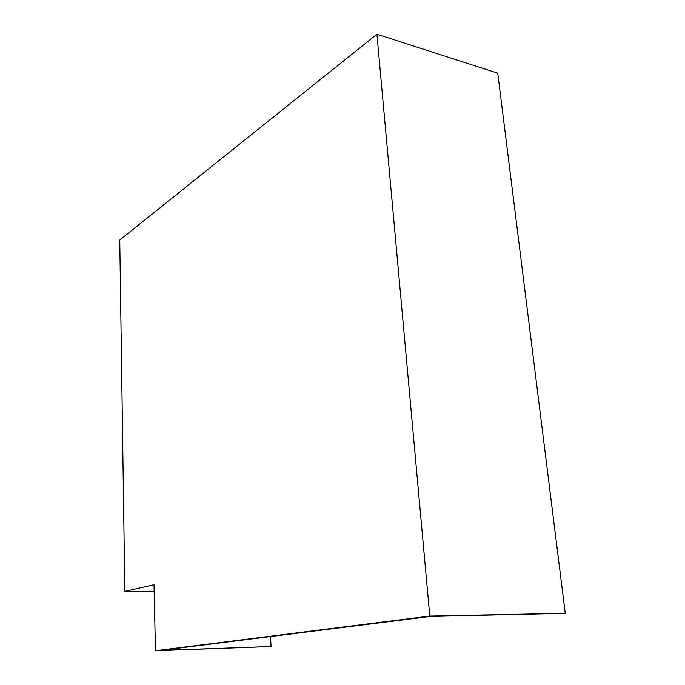 <?xml version="1.0" encoding="UTF-8"?>
<svg xmlns="http://www.w3.org/2000/svg" width="685" height="685" viewBox="0 0 685 685"><rect width="100%" height="100%" fill="white"/><g stroke="black" fill="none" stroke-linecap="round" stroke-linejoin="round"><path stroke-width="1.03" d="M565.245 613.306L429.795 616.063L376.913 34.25L497.755 73.167L565.245 613.306L430.129 616.457L207.264 644.508M270.541 636.536L271.046 646.52L160.598 650.408L207.264 644.525M376.913 34.25L119.755 240.024L124.841 591.378L154.014 584.716L155.461 650.75L429.795 616.063M154.159 591.403L124.841 591.378M271.046 646.52L155.461 650.75"/></g></svg>
